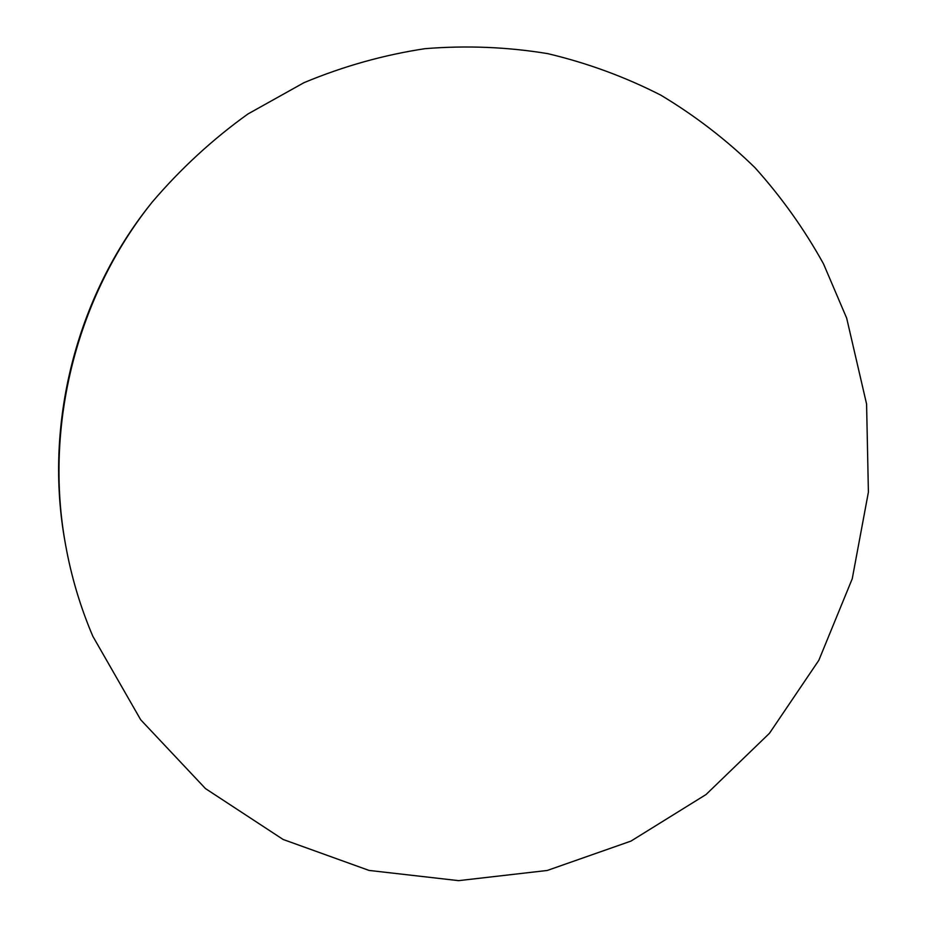 <?xml version="1.0" encoding="UTF-8"?>
<svg xmlns="http://www.w3.org/2000/svg" width="927" height="927" viewBox="0 0 927 927"><rect width="100%" height="100%" fill="white"/><g stroke="black" fill="none" stroke-linecap="round" stroke-linejoin="round"><path stroke-width="1.39" d="M65.608 545.018L65.168 542.573C43.639 425.145 75.944 297.185 150.649 204.056L152.19 202.109C180.777 168.621 212.689 139.247 247.926 113.986L303.986 82.677C343.326 66.269 383.662 54.936 424.995 48.679C466.443 45.33 507.324 46.976 547.672 53.627C587.266 63.001 624.96 76.837 660.754 95.122C695.123 115.713 726.525 139.896 754.984 167.683C781.507 197.208 804.346 229.259 823.5 263.859L846.675 318.158L866.583 404.045L868.402 492.144L852.237 578.772L818.831 660.302L769.456 733.303L706.003 794.555L630.928 841.113L547.254 870.465L458.598 880.65L369.062 870.43L283.141 839.48L205.493 788.599L140.695 719.769L92.827 636.258C80.371 607.069 71.298 576.664 65.608 545.018C43.789 426.084 76.535 296.431 152.19 202.109"/></g></svg>
